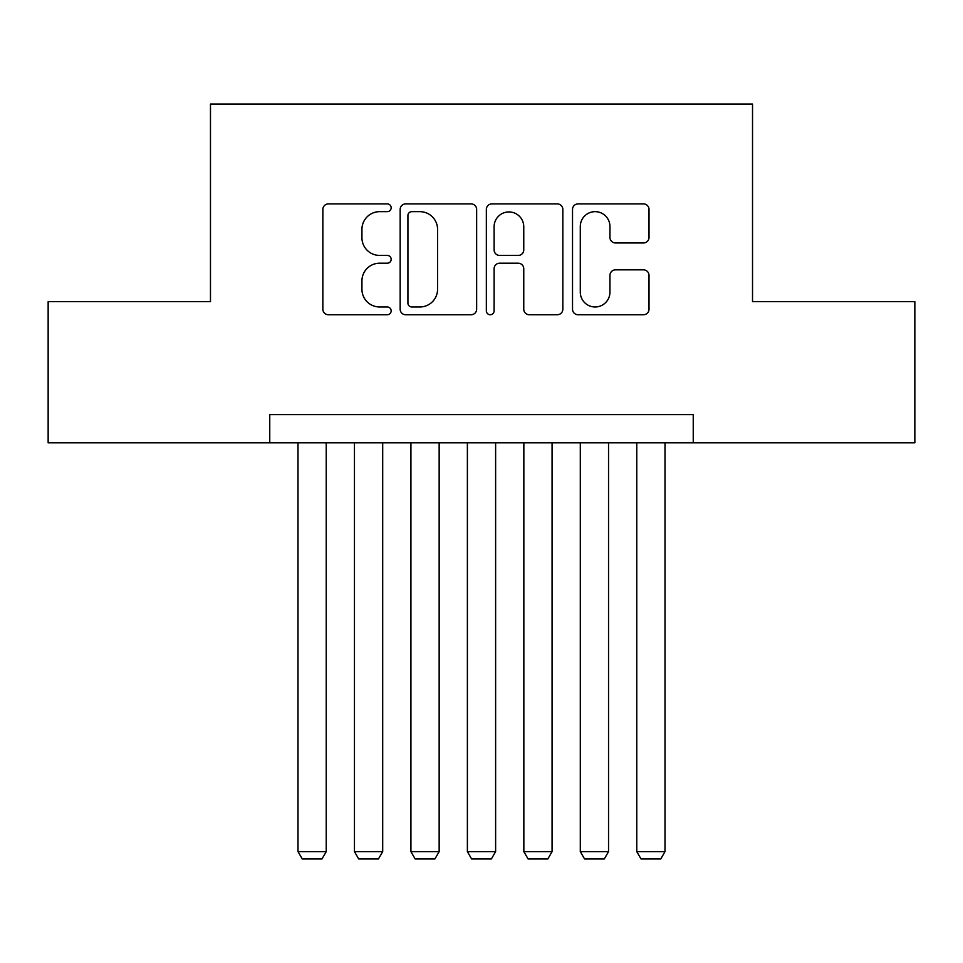 <?xml version="1.0" encoding="UTF-8"?>
<svg xmlns="http://www.w3.org/2000/svg" width="963" height="963" viewBox="0 0 963 963"><rect width="100%" height="100%" fill="white"/><g stroke="black" fill="none" stroke-linecap="round" stroke-linejoin="round"><path stroke-width="1.44" d="M391.159 207.779A3.876 3.876 0 0 0 387.282 203.903L328.395 203.903A5.537 5.537 0 0 0 322.858 209.44L322.858 309.195A5.537 5.537 0 0 0 328.395 314.745L387.282 314.745A3.876 3.876 0 0 0 391.159 310.856A3.876 3.876 0 0 0 387.282 306.98L379.663 306.98A17.731 17.731 0 0 1 361.932 289.249L361.932 280.931A17.731 17.731 0 0 1 379.663 263.2L387.282 263.2A3.876 3.876 0 0 0 391.159 259.324A3.876 3.876 0 0 0 387.282 255.436L379.663 255.436A17.731 17.731 0 0 1 361.932 237.705L361.932 229.387A17.731 17.731 0 0 1 379.663 211.655L387.282 211.655A3.876 3.876 0 0 0 391.159 207.779M643.465 242.965A5.537 5.537 0 0 0 649.014 237.428L649.014 209.44A5.537 5.537 0 0 0 643.465 203.903L578.077 203.903A5.537 5.537 0 0 0 572.528 209.44L572.528 309.195A5.537 5.537 0 0 0 578.077 314.745L643.465 314.745A5.537 5.537 0 0 0 649.014 309.195L649.014 275.394A5.537 5.537 0 0 0 643.465 269.845L615.477 269.845A5.537 5.537 0 0 0 609.94 275.394L609.94 292.162A14.83 14.83 0 0 1 595.11 306.98A14.83 14.83 0 0 1 580.292 292.162L580.292 226.486A14.83 14.83 0 0 1 595.11 211.655A14.83 14.83 0 0 1 609.94 226.486L609.94 237.428A5.537 5.537 0 0 0 615.477 242.965L643.465 242.965M269.76 442.824L48.15 442.824L48.15 301.672L210.476 301.672L210.476 104.052L752.524 104.052L752.524 301.672L914.85 301.672L914.85 442.824L693.24 442.824L693.24 414.596L269.76 414.596L269.76 442.824L693.24 442.824M476.649 209.44A5.537 5.537 0 0 0 471.112 203.903L405.712 203.903A5.537 5.537 0 0 0 400.163 209.44L400.163 309.195A5.537 5.537 0 0 0 405.712 314.745L471.112 314.745A5.537 5.537 0 0 0 476.649 309.195L476.649 209.44M491.888 203.903L557.288 203.903A5.537 5.537 0 0 1 562.837 209.44L562.837 309.195A5.537 5.537 0 0 1 557.288 314.745L529.301 314.745A5.537 5.537 0 0 1 523.764 309.195L523.764 268.737A5.537 5.537 0 0 0 518.214 263.2L499.653 263.2A5.537 5.537 0 0 0 494.103 268.737L494.103 310.856A3.876 3.876 0 0 1 490.227 314.745A3.876 3.876 0 0 1 486.351 310.856L486.351 209.44A5.537 5.537 0 0 1 491.888 203.903M411.803 211.655A3.876 3.876 0 0 0 407.927 215.531L407.927 303.104A3.876 3.876 0 0 0 411.803 306.98L419.844 306.98A17.731 17.731 0 0 0 437.575 289.249L437.575 229.387A17.731 17.731 0 0 0 419.844 211.655L411.803 211.655M523.764 226.762A14.83 14.83 0 0 0 508.933 211.932A14.83 14.83 0 0 0 494.103 226.762L494.103 249.899A5.537 5.537 0 0 0 499.653 255.436L518.214 255.436A5.537 5.537 0 0 0 523.764 249.899L523.764 226.762M326.228 442.824L326.228 851.617L298 851.617L298 442.824M326.228 851.617L321.991 858.948L302.226 858.948L298 851.617M382.696 442.824L382.696 851.617L354.456 851.617L354.456 442.824M382.696 851.617L378.459 858.948L358.693 858.948L354.456 851.617M439.152 442.824L439.152 851.617L410.924 851.617L410.924 442.824M439.152 851.617L434.915 858.948L415.161 858.948L410.924 851.617M495.62 442.824L495.62 851.617L467.38 851.617L467.38 442.824M495.62 851.617L491.383 858.948L471.617 858.948L467.38 851.617M552.076 442.824L552.076 851.617L523.848 851.617L523.848 442.824M552.076 851.617L547.839 858.948L528.085 858.948L523.848 851.617M608.544 442.824L608.544 851.617L580.304 851.617L580.304 442.824M608.544 851.617L604.307 858.948L584.541 858.948L580.304 851.617M665 442.824L665 851.617L636.772 851.617L636.772 442.824M665 851.617L660.774 858.948L641.009 858.948L636.772 851.617"/></g></svg>

